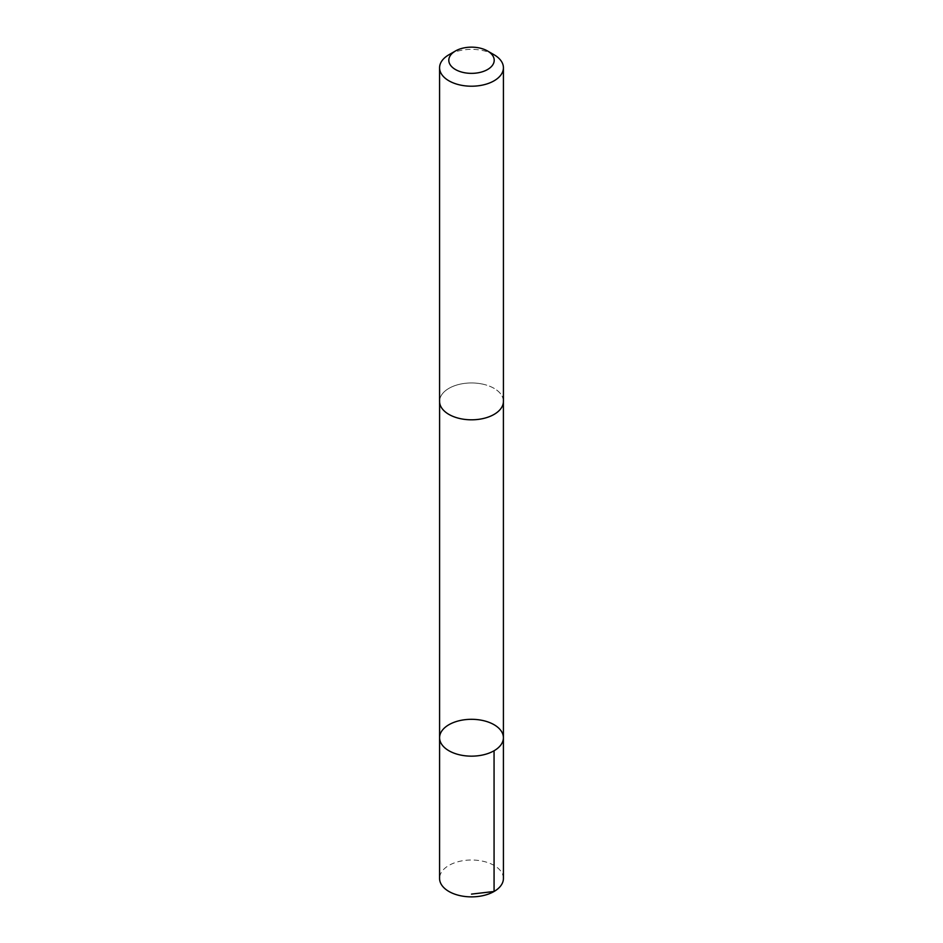 <?xml version="1.0" encoding="UTF-8"?>
<svg xmlns="http://www.w3.org/2000/svg" width="943" height="943" viewBox="0 0 943 943"><rect width="100%" height="100%" fill="white"/><g stroke="black" fill="none" stroke-linecap="round" stroke-linejoin="round"><path stroke-width="0.71" stroke-dasharray="4.71 3.54" d="M503.421 878.452A31.921 18.424 0 0 0 481.991 861.042A31.921 18.424 0 0 0 439.579 878.452M481.979 383.978A31.897 18.424 0 0 0 439.603 401.376A31.897 18.424 0 0 0 461.021 418.775A31.897 18.424 0 0 0 503.397 401.376A31.897 18.424 0 0 0 481.979 383.978M439.591 737.732A31.909 18.424 180 0 1 481.991 720.334A31.909 18.424 180 0 1 503.409 737.732M503.421 401.376A31.921 18.424 0 0 0 471.5 382.952A31.921 18.424 0 0 0 439.579 401.376M494.073 54.753A31.921 18.424 0 0 0 448.927 54.753"/><path stroke-width="1.41" d="M481.991 720.334A31.909 18.424 180 0 1 503.409 737.732A31.909 18.424 180 0 1 471.5 756.156A31.909 18.424 180 0 1 439.591 737.732A31.909 18.424 180 0 1 481.991 720.334M439.579 878.452A31.921 18.424 0 0 0 461.009 895.85A31.921 18.424 0 0 0 503.421 878.452L503.409 737.732A31.909 18.424 180 0 1 471.5 756.156A31.909 18.424 180 0 1 439.591 737.732L439.579 878.452M455.445 50.993L448.927 54.753A31.921 18.424 0 0 0 439.579 67.778L439.579 401.376A31.921 18.424 0 0 0 461.009 418.786A31.921 18.424 0 0 0 503.421 401.376L503.421 67.778A31.921 18.424 0 0 0 494.073 54.753L487.555 50.993A22.703 13.108 0 0 0 455.445 50.993A22.703 13.108 0 0 0 464.039 72.635A22.703 13.108 0 0 0 490.737 67.224A22.703 13.108 0 0 0 487.555 50.993M439.579 67.778A31.921 18.424 0 0 0 461.009 85.188A31.921 18.424 0 0 0 503.421 67.778M471.5 894.105L494.073 891.477L494.061 750.758M439.603 401.93L439.591 737.732M503.397 401.93L503.409 737.732"/></g></svg>
